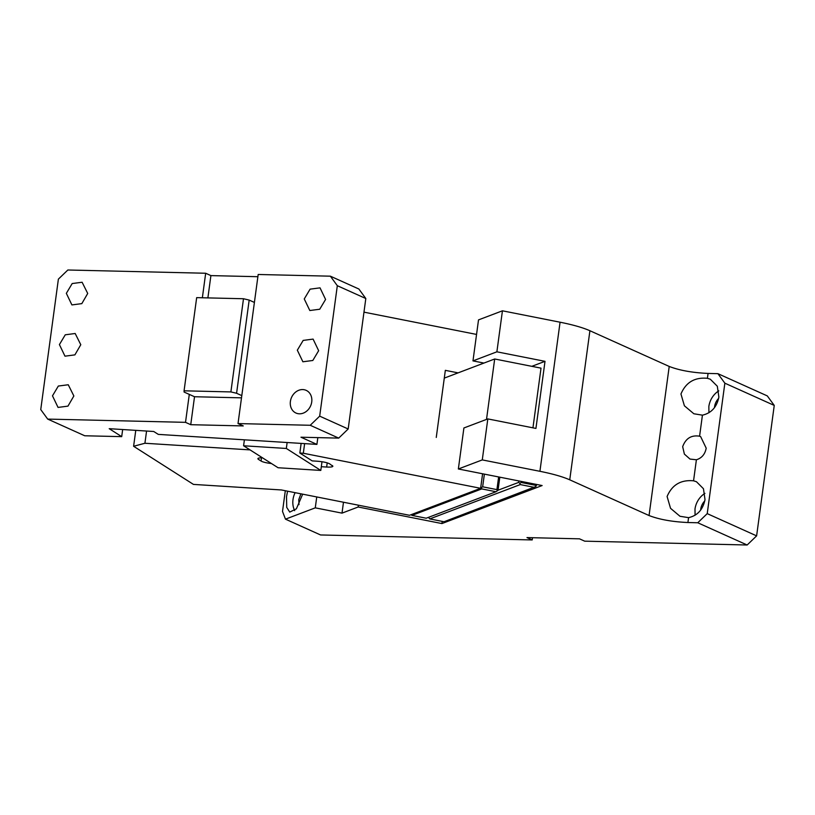 <?xml version="1.0" encoding="UTF-8"?>
<svg xmlns="http://www.w3.org/2000/svg" width="815" height="815" viewBox="0 0 815 815"><rect width="100%" height="100%" fill="white"/><g stroke="black" fill="none" stroke-linecap="round" stroke-linejoin="round"><path stroke-width="1.22" d="M358.417 505.188L358.162 507.001L441.934 523.566L442.229 521.386M441.934 523.566L542.128 485.546L458.356 468.982L482.276 459.905L539.917 471.304C552.784 473.882 562.727 476.724 569.746 479.821L649.056 515.538L669.217 366.444L589.907 330.727C582.888 327.62 572.945 324.788 560.068 322.21L539.917 471.304M536.749 484.487L535.863 486.524L535.567 484.253M483.947 363.062L472.975 360.892L478.517 319.887L502.437 310.81L560.068 322.21M285.311 490.732L282.51 511.443L285.474 519.155L320.55 534.956L532.205 539.938L526.979 537.584L579.485 538.827L584.712 541.17L747.151 545.001L756.615 535.873L707.226 513.633L724.861 383.182L774.25 405.422L767.302 395.907L717.913 373.667L708.072 373.433C692.281 372.7 679.323 370.367 669.217 366.444M747.151 545.001L697.762 522.761L687.911 522.527C672.12 521.794 659.172 519.471 649.056 515.538M358.162 507.001L342.005 513.134L315.273 507.847L285.474 519.155M502.437 310.81L496.885 351.815L545.011 361.33L535.934 428.425L487.818 418.91L463.898 427.977L458.356 468.982M428.476 517.362L429.77 518.921L444.032 521.743L535.863 486.524M316.75 496.946L315.273 507.847M287.583 491.18L286.513 496.661L286.737 507.409L289.753 512.095L296.385 508.805L302.681 494.165M496.885 351.815L472.975 360.892M487.818 418.91L482.276 459.905M707.41 378.303C694.716 377.111 685.894 382.337 680.953 393.991L684.396 405.799L693.85 413.765L702.428 415.161C711.373 413.113 716.854 407.082 718.871 397.058L717.312 386.228L710.313 379.23L707.41 378.303L708.072 373.433M699.586 436.198C691.334 434.884 685.7 438.389 682.675 446.681L684.376 454.087L689.999 459.069L696.397 459.772C701.766 458.112 705.036 454.24 706.198 448.179L700.635 436.585L699.586 436.198L702.428 415.161M693.555 480.809C680.851 479.617 672.039 484.844 667.098 496.498L670.531 508.305L679.985 516.272L688.573 517.657C697.508 515.61 702.988 509.579 705.006 499.564L703.457 488.735L696.458 481.736L693.555 480.809L696.397 459.772M707.226 513.633L697.762 522.761M717.913 373.667L724.861 383.182M756.615 535.873L774.25 405.422M532.205 539.938L532.511 537.717M342.005 513.134L343.482 502.234M486.514 419.399L494.685 358.987L541.017 368.146L532.949 427.834M444.287 378.109L494.685 358.987M531.828 366.332L545.011 361.33M521.305 481.431L521.162 482.47L535.424 485.292M429.77 518.921L520.265 484.579L519.827 483.356L521.162 482.47M520.265 484.579L534.528 487.401M718.779 390.874A19.122 16.035 -65.8 0 0 708.846 406.553L708.938 412.736M704.924 493.381A19.122 16.035 -65.8 0 0 694.991 509.049L695.083 515.233M704.781 500.93A12.429 10.422 -65.8 0 0 700.737 509.192A12.429 10.422 -65.8 0 0 700.635 510.129M718.636 398.423A12.429 10.422 -65.8 0 0 714.592 406.685A12.429 10.422 -65.8 0 0 714.5 407.622M300.908 493.819L298.738 499.717L298.993 504.648M519.827 483.356L518.737 482.368L518.921 480.962M518.737 482.368L498.047 490.212L499.809 477.183M295.122 492.668A19.122 16.035 -65.8 0 0 293.003 499.585A19.122 16.035 -65.8 0 0 294.673 510.659M257.886 276.703L210.902 275.602L205.675 273.249L67.849 269.999L58.385 279.127L40.75 409.578L47.698 419.093L185.514 422.343L190.741 424.697L243.247 425.929L238.021 423.576L258.182 274.482L330.381 276.183L358.875 289.009L365.813 298.524L348.178 428.985L338.714 438.113L300.969 437.217L316.913 444.399L317.83 437.614M290.395 401.438A12.429 10.422 114.2 0 1 306.165 390.354A12.429 10.422 114.2 0 1 311.727 401.948A12.429 10.422 114.2 0 1 295.957 413.032A12.429 10.422 114.2 0 1 290.395 401.438M316.913 444.399L158.283 434.385L153.729 431.492L109.21 428.68L121.7 436.646L84.74 435.77L47.698 419.093M338.714 438.113L310.22 425.277L319.684 416.149L337.318 285.698L330.381 276.183M238.021 423.576L310.22 425.277M365.813 298.524L337.318 285.698M348.178 428.985L319.684 416.149M304.26 298.942L310.108 289.152L320.03 287.858L325.582 299.441L319.735 309.231L309.822 310.525L304.26 298.942M297.322 350.185L303.18 340.405L313.092 339.101L318.655 350.695L312.807 360.485L302.885 361.779L297.322 350.185M121.7 436.646L122.668 429.525M241.505 397.842L194.52 396.742L190.741 424.697M194.52 396.742L189.294 394.389L185.514 422.343M205.675 273.249L202.364 297.77M59.414 344.582L65.261 334.802L75.184 333.498L80.787 344.714L74.898 354.871L64.976 356.175L59.414 344.582M52.486 395.835L58.334 386.045L68.256 384.751L73.859 395.968L67.971 406.125L58.048 407.419L52.486 395.835M66.341 293.339L72.189 283.549L82.111 282.245L87.714 293.461L81.826 303.628L71.903 304.922L66.341 293.339M210.902 275.602L207.886 297.893M189.294 394.389L184.078 392.035L184.068 390.813L196.67 297.638L243.491 298.738L249.176 300.083L236.584 393.268L230.889 391.923L184.068 390.813M241.8 395.621L236.584 393.268M254.402 302.436L249.176 300.083M230.889 391.923L243.491 298.738M262.471 457.806A9.566 1.742 -172.3 0 0 257.897 458.662A9.566 1.742 -172.3 0 0 258.467 459.385L261.075 461.035A9.566 1.742 -172.3 0 0 271.456 463.531M135.769 430.351L133.609 446.274L144.917 443.258L250.052 449.89M133.609 446.274L193.45 484.405L281.399 489.958L409.517 515.294L480.626 488.307L482.592 473.77M332.877 466.251L329.698 463.878C327.202 462.584 323.147 461.708 317.544 461.239L312.206 460.903L299.849 453.028L303.323 453.252L480.626 488.307M332.306 465.528C333.753 466.761 331.868 467.26 326.652 467.046L321.314 466.71L320.804 470.428L286.33 448.464L287.135 442.514M321.986 461.728L321.314 466.71M299.849 453.028L301.143 443.401M304.627 443.625L303.323 453.252M146.568 431.033L144.917 443.258M411.147 514.673L411.952 515.396L481.757 488.908L496.019 491.73L498.047 490.212M496.019 491.73L426.204 518.218L411.952 515.396M481.757 488.908L481.319 487.676L482.653 486.8L496.916 489.621L497.354 490.854M498.627 476.948L496.916 489.621M484.375 474.126L482.653 486.8M481.319 487.676L480.779 487.187M363.969 312.155L476.551 334.425M244.398 439.825L243.593 445.774L286.33 448.464M243.593 445.774L278.068 467.739L320.804 470.428M436.259 437.441L445.336 370.346L458.091 372.873M589.907 330.727L569.746 479.821M687.911 522.527L688.573 517.657M258.64 458.122L258.467 459.385M261.075 461.035L261.513 457.796M327.212 462.859L326.652 467.046"/></g></svg>
